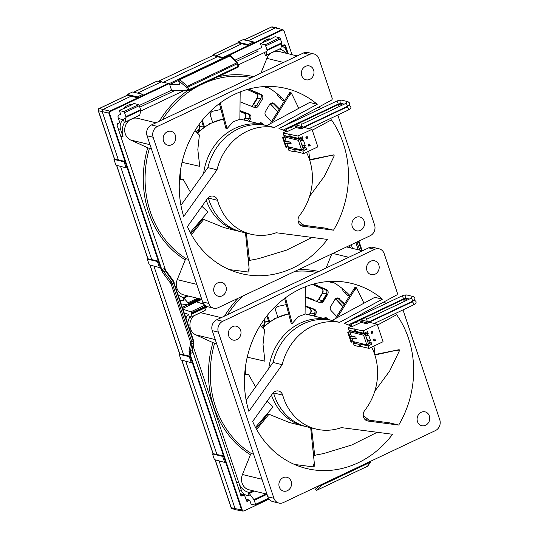 <?xml version="1.0" encoding="UTF-8"?>
<svg xmlns="http://www.w3.org/2000/svg" width="538" height="538" viewBox="0 0 538 538"><rect width="100%" height="100%" fill="white"/><g stroke="black" fill="none" stroke-linecap="round" stroke-linejoin="round"><path stroke-width="0.81" d="M260.217 325.47L264.588 329.888L263.021 344.475L264.938 361.193L247.238 357.171M256.619 429.499L268.96 414.26L267.87 413.998L256.088 428.537M268.96 414.26L289.101 422.417L294.763 423.877M244.649 374.73L248.522 374.435L244.676 374.381M248.522 374.435L255.59 386.963M305.503 426.459A54.661 48.178 -76.3 0 1 303.977 426.116A54.661 48.178 -76.3 0 1 271.455 395.114M268.805 368.463A54.661 48.178 -76.3 0 1 300.197 323.15A54.661 48.178 -76.3 0 1 329.781 319.881A54.661 48.178 -76.3 0 1 331.3 320.278M377.232 432.276L351.691 445.013L323.594 453.568L314.696 455.276L311.515 427.945M305.389 286.767L305.066 314.165L298.382 316.586L292.215 323.493L285.483 297.776M267.117 401.187L273.082 406.889L255.463 427.367M293.667 423.608L292.712 423.386M310.682 427.744L314.279 462.815L313.096 466.856L294.508 464.455M374.872 355.033L399.183 349.673L374.724 354.569M395.652 350.662L399.378 350.83L389.667 371.032L374.771 391.254M337.205 317.669L353.93 291.004L355.598 287.339L355.046 287.205L335.295 318.698M353.93 291.004L356.539 287.837L363.97 303.19M284.629 298.415L291.125 323.224L292.215 323.493M312.585 446.284L313.183 451.449L314.152 455.148L314.696 455.276M363.251 415.598L369.122 420.178M314.279 462.815L314.158 466.836A94.419 83.208 -76.3 0 1 313.096 466.856M399.183 349.673A94.419 83.208 -76.3 0 1 399.378 350.83M355.598 287.339A94.419 83.208 -76.3 0 1 356.539 287.837M236.518 482.256L238.845 482.821L193.155 346.257L241.374 490.374A8.285 7.297 103.7 0 0 246.33 495.155A8.285 7.297 103.7 0 0 250.331 494.866M352.511 248.395L351.617 245.711A8.285 7.297 103.7 0 0 351.213 244.729M188.556 314.407A8.285 7.297 103.7 0 0 186.027 317.884M203.048 302.928L201.703 303.566L203.048 302.928M402.996 309.888L439.768 419.781A8.285 7.297 -76.3 0 1 435.383 430.608L283.365 502.566A8.285 7.297 -76.3 0 1 278.886 503.064A8.285 7.297 -76.3 0 1 273.929 498.282L218.334 332.121A8.285 7.297 -76.3 0 1 222.712 321.3L374.73 249.343A8.285 7.297 -76.3 0 1 379.216 248.845A8.285 7.297 -76.3 0 1 384.172 253.62L397.34 292.981A1.654 1.459 103.7 0 1 396.533 295.106L344.165 323.439A54.661 48.178 -76.3 0 1 350.386 325.853M345.208 323.762A1.654 0.639 -115.3 0 0 344.569 323.224M371.637 347.138A54.661 48.178 -76.3 0 1 364.777 410.366A6.624 5.837 103.7 0 0 367.541 420.972A6.624 5.837 103.7 0 0 368.093 421.072L398.712 425.06L389.586 422.848L365.154 419.667M377.488 325.06L396.627 314.703A95.246 83.941 -76.3 0 1 398.712 425.06M282.208 364.69L248.879 411.362A95.246 83.941 -76.3 0 1 299.989 289.094A95.246 83.941 -76.3 0 1 351.536 283.398A95.246 83.941 -76.3 0 1 382.424 299.168L339.599 322.336A54.661 48.178 -76.3 0 0 282.208 364.69L273.082 362.478L246.142 400.191M316.142 429.068A54.661 48.178 -76.3 0 0 341.381 427.609L392.558 434.274A95.246 83.941 -76.3 0 1 358.113 462.808A95.246 83.941 -76.3 0 1 306.566 468.511A95.246 83.941 -76.3 0 1 252.631 421.476L272.571 393.554A6.624 5.837 103.7 0 1 278.65 391.039A6.624 5.837 103.7 0 1 282.611 394.858A6.624 5.837 103.7 0 1 282.706 395.148A54.661 48.178 -76.3 0 0 316.142 429.068L307.016 426.856A54.661 48.178 -76.3 0 1 273.573 392.935A6.624 5.837 103.7 0 0 273.486 392.646A6.624 5.837 103.7 0 0 273.452 392.545M287.393 490.683A7.122 6.274 103.7 0 0 291.542 483.494A7.122 6.274 103.7 0 0 286.902 477.267A7.122 6.274 103.7 0 0 283.049 477.697A7.122 6.274 103.7 0 0 278.899 484.886A7.122 6.274 103.7 0 0 283.539 491.113A7.122 6.274 103.7 0 0 287.393 490.683M236.855 339.626A7.122 6.274 103.7 0 0 241.004 332.437A7.122 6.274 103.7 0 0 236.364 326.21A7.122 6.274 103.7 0 0 232.503 326.64A7.122 6.274 103.7 0 0 228.354 333.829A7.122 6.274 103.7 0 0 233.001 340.056A7.122 6.274 103.7 0 0 236.855 339.626M425.592 425.269A7.122 6.274 103.7 0 0 429.741 418.073A7.122 6.274 103.7 0 0 425.101 411.852A7.122 6.274 103.7 0 0 421.247 412.276A7.122 6.274 103.7 0 0 417.098 419.472A7.122 6.274 103.7 0 0 421.738 425.692A7.122 6.274 103.7 0 0 425.592 425.269M375.047 274.212A7.122 6.274 103.7 0 0 379.196 267.016A7.122 6.274 103.7 0 0 374.556 260.796A7.122 6.274 103.7 0 0 370.702 261.219A7.122 6.274 103.7 0 0 366.553 268.415A7.122 6.274 103.7 0 0 371.193 274.636A7.122 6.274 103.7 0 0 375.047 274.212M339.599 322.336L331.993 320.487L374.818 297.319L382.424 299.168M331.576 281.34A95.246 83.941 -76.3 0 1 349.861 295.476M373.937 346.055A95.246 83.941 -76.3 0 1 374.818 354.549M278.886 503.064L272.8 501.584A8.285 7.297 -76.3 0 1 267.843 496.803L212.248 330.641A8.285 7.297 -76.3 0 1 216.632 319.821L368.644 247.863A8.285 7.297 -76.3 0 1 373.13 247.366L379.216 248.845M221.199 317.655L202.745 313.177A11.432 10.074 103.7 0 0 199.907 312.955M238.845 482.821A16.564 14.6 103.7 0 0 248.758 492.378A16.564 14.6 103.7 0 0 249.329 492.505M351.24 248.085A16.564 14.6 103.7 0 0 348.832 245.853M189.605 317.4A16.564 14.6 103.7 0 0 187.701 322.894M250.432 454.738A99.059 87.297 -76.3 0 1 212.92 342.619L214.601 343.257A97.734 86.134 103.7 0 0 251.542 453.648L250.432 454.738L242.456 474.509A11.432 10.074 103.7 0 0 248.973 489.782L266.956 494.153M193.606 315.94A11.432 10.074 103.7 0 0 195.771 334.844L212.92 342.619M224.541 316.075A99.059 87.297 -76.3 0 1 238.092 298.274M298.624 269.619A99.059 87.297 -76.3 0 1 318.745 271.482M331.811 253.909L326.102 268.005M384.226 301.764A97.734 86.134 -76.3 0 1 385.887 303.56M388.133 306.162A97.734 86.134 -76.3 0 1 388.463 306.559M251.542 453.648L253.566 454.139M214.601 343.257L216.632 343.748M242.732 296.075A97.734 86.134 103.7 0 0 227.513 314.669M316.741 272.43A97.734 86.134 103.7 0 0 294.945 271.36M315.658 455.114A95.246 83.941 -76.3 0 1 313.573 455.942M273.082 362.478A54.661 48.178 -76.3 0 1 332.074 320.44M195.018 130.606L199.39 135.025L197.823 149.611L199.732 166.336L182.032 162.308M191.42 234.635L203.761 219.403L202.665 219.134L190.889 233.674M203.761 219.403L223.902 227.561L229.558 229.013M179.45 179.867L183.324 179.571L179.477 179.517M183.324 179.571L190.391 192.1M240.304 231.596A54.661 48.178 -76.3 0 1 238.778 231.253A54.661 48.178 -76.3 0 1 206.256 200.25M203.606 173.599A54.661 48.178 -76.3 0 1 234.998 128.286A54.661 48.178 -76.3 0 1 264.582 125.018A54.661 48.178 -76.3 0 1 266.095 125.415M312.033 237.413L286.492 250.15L258.388 258.704L249.498 260.412L246.31 233.082M240.183 91.904L239.867 119.302L233.183 121.722L227.016 128.629L220.284 102.913M201.918 206.323L207.883 212.026L190.264 232.503M228.468 228.751L227.513 228.529M245.483 232.88L249.081 267.951L247.89 271.993L229.309 269.592M309.673 160.169L333.984 154.809L309.518 159.705M330.453 155.798L334.179 155.966L324.468 176.168L309.572 196.39M272.006 122.805L288.731 96.141L290.399 92.475L289.847 92.348L270.096 123.834M288.731 96.141L291.34 92.973L298.772 108.326M219.423 103.552L225.92 128.36L227.016 128.629M247.386 251.421L247.984 256.586L248.946 260.284L249.498 260.412M298.052 220.735L303.916 225.314M249.081 267.951L248.959 271.972A94.419 83.208 -76.3 0 1 247.89 271.993M333.984 154.809A94.419 83.208 -76.3 0 1 334.179 155.966M290.399 92.475A94.419 83.208 -76.3 0 1 291.34 92.973M180.008 299.908A8.285 7.297 103.7 0 0 181.131 300.291A8.285 7.297 103.7 0 0 183.861 300.365M287.312 53.531L286.411 50.848A8.285 7.297 103.7 0 0 281.461 46.073A8.285 7.297 103.7 0 0 281.334 46.046L281.461 46.073M266.915 51.332L238.253 64.896L266.915 51.332M183.72 90.714L140.553 111.144L183.72 90.714M124.957 118.528A8.285 7.297 103.7 0 0 120.579 129.349L123.101 136.901A16.564 14.6 103.7 0 1 124.574 122.234M258.206 51.097L236.169 61.527L258.206 51.097M174.305 90.808L139.786 107.149L174.305 90.808M337.797 115.024L374.569 224.924A8.285 7.297 -76.3 0 1 370.184 235.745L218.166 307.702A8.285 7.297 -76.3 0 1 213.687 308.2A8.285 7.297 -76.3 0 1 208.731 303.419L153.135 137.257A8.285 7.297 -76.3 0 1 157.513 126.437L309.532 54.479A8.285 7.297 -76.3 0 1 314.017 53.982A8.285 7.297 -76.3 0 1 318.967 58.756L332.134 98.118A1.654 1.459 103.7 0 1 331.334 100.243L278.966 128.575A54.661 48.178 -76.3 0 1 285.187 130.99M280.009 128.905A1.654 0.639 -115.3 0 0 279.363 128.36M306.438 152.274A54.661 48.178 -76.3 0 1 299.579 215.503A6.624 5.837 103.7 0 0 302.343 226.108A6.624 5.837 103.7 0 0 302.894 226.216L333.513 230.197L324.38 227.984L299.955 224.803M312.289 130.196L331.428 119.846A95.246 83.941 -76.3 0 1 333.513 230.197M217.009 169.826L183.673 216.498A95.246 83.941 -76.3 0 1 234.79 94.231A95.246 83.941 -76.3 0 1 286.337 88.535A95.246 83.941 -76.3 0 1 317.225 104.305L274.4 127.472A54.661 48.178 -76.3 0 0 217.009 169.826L207.883 167.614L180.943 205.328M250.943 234.212A54.661 48.178 -76.3 0 0 276.176 232.746L327.353 239.41A95.246 83.941 -76.3 0 1 292.914 267.951A95.246 83.941 -76.3 0 1 241.367 273.647A95.246 83.941 -76.3 0 1 187.426 226.612L207.372 198.69A6.624 5.837 103.7 0 1 213.451 196.175A6.624 5.837 103.7 0 1 217.413 199.995A6.624 5.837 103.7 0 1 217.507 200.291A54.661 48.178 -76.3 0 0 250.943 234.212L241.818 231.992A54.661 48.178 -76.3 0 1 208.374 198.071A6.624 5.837 103.7 0 0 208.287 197.782A6.624 5.837 103.7 0 0 208.253 197.681M222.194 295.819A7.122 6.274 103.7 0 0 226.343 288.63A7.122 6.274 103.7 0 0 221.703 282.403A7.122 6.274 103.7 0 0 217.85 282.833A7.122 6.274 103.7 0 0 213.7 290.022A7.122 6.274 103.7 0 0 218.341 296.25A7.122 6.274 103.7 0 0 222.194 295.819M171.656 144.769A7.122 6.274 103.7 0 0 175.798 137.573A7.122 6.274 103.7 0 0 171.158 131.346A7.122 6.274 103.7 0 0 167.305 131.776A7.122 6.274 103.7 0 0 163.155 138.972A7.122 6.274 103.7 0 0 167.795 145.193A7.122 6.274 103.7 0 0 171.656 144.769M360.393 230.405A7.122 6.274 103.7 0 0 364.542 223.209A7.122 6.274 103.7 0 0 359.902 216.989A7.122 6.274 103.7 0 0 356.048 217.413A7.122 6.274 103.7 0 0 351.899 224.608A7.122 6.274 103.7 0 0 356.539 230.829A7.122 6.274 103.7 0 0 360.393 230.405M309.848 79.348A7.122 6.274 103.7 0 0 313.997 72.153A7.122 6.274 103.7 0 0 309.357 65.932A7.122 6.274 103.7 0 0 305.503 66.356A7.122 6.274 103.7 0 0 301.354 73.551A7.122 6.274 103.7 0 0 305.994 79.779A7.122 6.274 103.7 0 0 309.848 79.348M274.4 127.472L266.794 125.623L309.612 102.455L317.225 104.305M266.371 86.477A95.246 83.941 -76.3 0 1 284.663 100.613M308.731 151.191A95.246 83.941 -76.3 0 1 309.619 159.685M213.687 308.2L207.601 306.721A8.285 7.297 -76.3 0 1 202.644 301.946L147.049 135.778A8.285 7.297 -76.3 0 1 151.427 124.957L303.445 53A8.285 7.297 -76.3 0 1 307.931 52.502L314.017 53.982M155.993 122.798L137.546 118.313A11.432 10.074 103.7 0 0 133.296 118.313M297.232 55.939L278.785 51.46A11.432 10.074 103.7 0 0 274.535 51.46M178.334 294.898A16.564 14.6 103.7 0 0 183.519 297.507M286.041 53.222A16.564 14.6 103.7 0 0 279.679 49.025M185.233 259.874A99.059 87.297 -76.3 0 1 147.721 147.755L149.403 148.394A97.734 86.134 103.7 0 0 186.343 258.785L185.233 259.874L177.258 279.646A11.432 10.074 103.7 0 0 183.774 294.918L201.757 299.289M129.557 120.088A11.432 10.074 103.7 0 0 124.708 130.721A11.432 10.074 103.7 0 0 130.573 139.981L147.721 147.755M159.342 121.211A99.059 87.297 -76.3 0 1 187.594 90.666M217.419 76.995A99.059 87.297 -76.3 0 1 253.546 76.618M270.796 53.228A11.432 10.074 103.7 0 0 266.875 58.386L260.896 73.141M319.021 106.901A97.734 86.134 -76.3 0 1 320.688 108.696M322.935 111.299A97.734 86.134 -76.3 0 1 323.264 111.696M186.343 258.785L188.367 259.282M149.403 148.394L151.434 148.885M198.589 85.905A97.734 86.134 103.7 0 0 162.315 119.806M251.542 77.573A97.734 86.134 103.7 0 0 205.597 82.59M250.452 260.251A95.246 83.941 -76.3 0 1 248.374 261.085M207.883 167.614A54.661 48.178 -76.3 0 1 266.875 125.583M359.794 343.95L360.601 346.371L368.967 348.402L368.16 345.988L359.794 343.95L358.967 344.347L359.774 346.761L360.601 346.371M368.967 348.402L383.063 341.731L377.199 324.206L368.395 322.067M358.752 332.04L357.642 332.565L350.796 330.904L347.756 332.343L350.991 342.013L351.751 342.195L348.516 332.524L349.902 331.872L351.267 335.954L349.882 336.606L355.826 337.064L351.267 335.954M350.386 338.12L356.331 338.57L355.826 337.064M366.829 344.865L368.483 344.085L365.248 334.414L363.594 335.201L366.829 344.865L353.136 341.543L352.034 338.241M363.594 335.201L349.902 331.872M365.504 335.174L367.938 335.766L368.772 335.376L370.487 340.507L369.66 340.904L370.164 342.41L370.991 342.02L371.751 344.286L368.268 343.439M370.164 342.41L367.723 341.818M369.66 340.904L367.219 340.312M358.611 332.107L355.403 331.334M372.901 332.894L371.523 333.547L371.018 332.033L372.397 331.381L372.901 332.894L371.227 332.484L371.072 332.007M375.43 340.446L374.045 341.099L373.54 339.586L374.925 338.933L375.43 340.446L373.755 340.036L373.594 339.565M361.065 322.37L360.709 321.307L362.78 320.325L368.261 321.657L368.611 322.713L366.539 323.694L361.065 322.37L351.805 326.748L350.588 326.452L348.281 327.871L363.103 330.883L363.917 333.298L355.544 331.267L354.737 328.846M377.199 324.206L363.103 330.883M365.726 317.696L364.508 317.4A0.827 0.733 103.7 0 0 364.065 317.447L356.19 321.179L357.4 321.475L365.282 317.743A0.827 0.733 103.7 0 1 366.223 318.173L367.313 321.428M356.19 321.179L355.82 322.08M357.4 321.475L356.963 322.558L354.804 321.832L350.52 323.863A0.827 0.733 -76.3 0 0 350.083 324.945L350.588 326.452M351.805 326.748L351.301 325.241A0.827 0.733 -76.3 0 1 351.738 324.158L356.022 322.127M354.818 341.953L353.332 342.975L358.967 344.347M353.332 342.975L354.145 345.396L359.774 346.761M371.751 344.286L368.16 345.988M367.938 335.766L367.434 334.253L368.268 333.863L367.508 331.596L363.917 333.298M348.281 327.871L349.088 330.292L354.717 331.657L355.544 331.267M368.268 333.863L364.603 332.975M367.434 334.253L360.729 332.524M360.843 333.345L360.588 332.592M370.487 340.507L367.003 339.66M368.261 321.657L366.19 322.639L360.709 321.307M366.539 323.694L366.19 322.639M347.756 332.343L348.516 332.524M365.248 334.414L358.402 332.753L359.512 332.228M351.751 342.195L353.136 341.543M354.717 331.657L353.91 329.243M294.589 149.093L295.402 151.508L303.768 153.538L302.961 151.124L294.589 149.093L293.761 149.483L294.575 151.898L295.402 151.508M303.768 153.538L317.864 146.867L312 129.342L303.197 127.203M293.553 137.183L292.443 137.708L285.597 136.04L282.558 137.479L285.792 147.15L286.552 147.331L283.318 137.667L284.703 137.008L286.061 141.09L284.683 141.743L290.628 142.2L286.061 141.09M285.187 143.256L291.132 143.707L290.628 142.2M301.623 150.008L303.284 149.221L300.049 139.55L298.388 140.337L301.623 150.008L287.938 146.679L286.828 143.377M298.388 140.337L284.703 137.008M300.298 140.31L302.739 140.902L303.573 140.512L305.288 145.643L304.461 146.04L304.965 147.547L305.792 147.156L306.552 149.423L303.069 148.575M304.965 147.547L302.524 146.955M304.461 146.04L302.02 145.448M293.405 137.251L290.204 136.47M307.702 138.031L306.324 138.683L305.813 137.17L307.198 136.517L307.702 138.031L306.028 137.62L305.873 137.15M310.231 145.583L308.846 146.235L308.341 144.729L309.727 144.07L310.231 145.583L308.556 145.173L308.395 144.702M295.866 127.506L295.51 126.443L297.581 125.468L303.062 126.793L303.412 127.856L301.341 128.831L295.866 127.506L286.606 131.884L285.389 131.588L283.082 133.007L297.904 136.02L298.711 138.434L290.345 136.403L289.538 133.982M312 129.342L297.904 136.02M300.527 122.832L299.31 122.536A0.827 0.733 103.7 0 0 298.866 122.59L290.984 126.316L292.201 126.612L300.083 122.886A0.827 0.733 103.7 0 1 301.024 123.31L302.114 126.564M290.984 126.316L290.621 127.217M292.201 126.612L291.764 127.694L289.605 126.968L285.322 128.999A0.827 0.733 -76.3 0 0 284.884 130.082L285.389 131.588M286.606 131.884L286.102 130.378A0.827 0.733 -76.3 0 1 286.539 129.295L290.823 127.264M289.619 147.089L288.133 148.118L293.761 149.483M288.133 148.118L288.946 150.532L294.575 151.898M306.552 149.423L302.961 151.124M302.739 140.902L302.235 139.389L303.062 138.999L302.309 136.733L298.711 138.434M283.082 133.007L283.889 135.428L289.518 136.793L290.345 136.403M303.062 138.999L299.397 138.111M302.235 139.389L295.53 137.661M295.644 138.481L295.389 137.728M305.288 145.643L301.805 144.803M303.062 126.793L300.984 127.775L295.51 126.443M301.341 128.831L300.984 127.775M282.558 137.479L283.318 137.667M300.049 139.55L293.203 137.889L294.313 137.365M286.552 147.331L287.938 146.679M289.518 136.793L288.711 134.379M309.39 308.16A1.654 0.767 -63.9 0 0 309.484 308.227C311.226 310.224 311.549 311.818 310.453 313.008L310.702 313.008C311.677 310.977 311.307 309.39 309.599 308.261L312.242 308.704L305.16 305.88M321.361 288.402A1.654 0.76 -61.2 0 0 321.468 288.489C323.089 289.706 323.378 291.287 322.336 293.217L322.592 293.217C323.54 291.253 323.21 289.693 321.596 288.529L324.286 288.993L313.257 284.145M316.586 301.011L318.805 299.518L322.592 293.217L326.929 294.037L322.746 301.018L319.37 302.403M257.13 98.4L257.386 98.36C258.341 96.389 258.011 94.829 256.397 93.666L260.405 94.352L261.737 95.966L260.574 94.332A0.995 0.457 119.1 0 1 260.405 94.352L248.522 89.153M253.344 104.702L256.431 105.724L260.533 98.891L257.386 98.36L253.606 104.661L251.811 106.114M245.247 118.192L245.503 118.145C246.478 116.114 246.108 114.527 244.4 113.397L248.428 114.069L249.861 115.737L248.657 118.669L245.503 118.145L244.333 120.095M344.602 303.869L338.133 297.971L334.939 299.464L330.749 306.438C329.922 308.072 330.083 309.511 331.22 310.749L336.694 316.472M254.985 107.654L254.366 107.418C255.866 108.064 257.137 107.64 258.179 106.161L262.362 99.187C263.29 97.223 262.961 95.663 261.387 94.506L260.574 94.332M262.362 99.187L260.641 98.77L261.73 95.959M271.535 121.548L265.96 115.697C264.817 114.459 264.662 113.02 265.49 111.386L269.679 104.412L272.867 102.919L274.003 103.525L272.43 102.852M118.373 118.32L123.525 120.048L124.231 122.16L124.816 122.287A0.995 0.383 -115.3 0 0 124.93 122.274A0.995 0.383 -115.3 0 0 125.045 122.099L125.973 117.277A0.995 0.383 -115.3 0 0 125.892 116.672L124.547 112.664A0.995 0.383 -115.3 0 0 123.801 111.648L119.328 110.424L126.41 107.412A0.995 0.383 64.7 0 1 125.663 106.396L130.055 104.311A0.995 0.383 64.7 0 0 130.808 105.327L134.07 103.444L138.542 104.675A0.995 0.383 -115.3 0 1 139.295 105.69L140.633 109.691A0.995 0.383 -115.3 0 1 140.714 110.297L139.786 115.119A0.995 0.383 -115.3 0 1 139.672 115.3A0.995 0.383 -115.3 0 1 139.557 115.307M243.546 510.972L242.423 510.992L241.663 510.111L189.336 353.735L189.006 351.085A0.995 0.807 11.8 0 0 190.365 351.415L192.039 350.621L192.328 352.639L192.469 350.594L240.889 495.316L242.261 495.942L244.386 494.933L246.868 501.335L249.787 500.327L251.085 504.207L255.456 505.128A0.995 0.383 -115.3 0 0 255.57 505.115A0.995 0.383 -115.3 0 0 255.597 504.328L254.259 500.327A0.995 0.383 -115.3 0 0 253.909 499.654L249.309 493.487A0.995 0.383 -115.3 0 0 248.906 493.151L253.627 490.912M313.573 284.057L326.68 289.646C328.254 290.802 328.584 292.363 327.655 294.326L323.472 301.3C322.43 302.78 321.159 303.203 319.659 302.558L305.268 297.171M320.278 302.793L319.659 302.558M262.739 420.326L264.293 417.105M267.48 315.134L269.659 321.63M329.162 281.455L332.101 282.981L333.984 282.739M305.167 305.772L314.703 309.363C316.364 310.493 316.721 312.074 315.786 314.098L314.999 313.91L315.107 310.742L312.242 308.704M314.535 316.176L315.786 314.098M286.25 304.609L277.911 306.404C276.021 307.252 275.308 308.745 275.765 310.883L277.837 317.077M323.748 318.415L326.257 317.743L328.651 319.606M342.074 288.381L343.13 291.078A94.406 83.195 103.7 0 1 347.622 295.288L349.458 296.129M268.583 87.755L266.828 87.929L264.219 86.578M284.373 101.077L282.356 100.236A94.406 83.195 -76.3 0 0 277.864 96.026L276.808 93.464M279.444 108.938L274.003 103.525M258.341 123.498L260.991 122.691L262.214 123.377L260.553 122.624M263.6 124.776L262.214 123.377M239.968 110.653L249.41 114.224C251.071 115.354 251.428 116.934 250.493 118.959L248.764 118.542M249.114 121.258L250.493 118.959M220.977 109.463L212.618 111.265C210.728 112.112 210.015 113.605 210.472 115.744L212.638 122.213M261.387 94.506L248.805 89.079M254.366 107.418L241.011 102.274M197.419 225.61L198.233 223.236M202.281 120.27L204.453 126.766M257.05 50.707L256.767 49.859M163.754 82.132L217.365 56.752L213.754 55.602L213.391 54.52L216.955 55.535L241.932 43.712L238.085 42.858L237.85 42.146L243.048 39.684L253.499 41.937L253.822 42.912L248.294 45.528L247.971 44.553L237.85 42.146M213.391 54.52L213.599 55.488A1.654 0.457 -18.5 0 0 213.754 55.602M158.535 81.225L213.505 55.206M348.55 295.92L349.68 295.772M339.27 298.577L336.485 298.106M337.353 297.904L337.79 298.2M337.81 298.22L344.159 304.569M327.481 318.429L326.055 318.079L327.252 319.263M313.755 315.981L314.999 313.91M331.684 282.847L333.399 282.389M264.831 325.349L263.627 325.039C264.938 323.984 265.375 322.632 264.925 320.984L268.845 321.98L266.828 315.954M324.286 288.993L326.983 290.971L326.929 294.037M323.472 301.3L322.746 301.018M199.632 130.485L198.428 130.176C199.739 129.127 200.176 127.768 199.726 126.121L203.626 127.109L201.629 121.09M260.52 94.298L248.691 89.113M256.431 105.724L254.171 107.311M249.41 114.224L248.543 114.016L249.861 115.737M247.352 120.828L248.657 118.669M262.705 124.56L261.32 123.155M279.148 109.402L273.116 103.303M326.055 318.079L324.448 317.951M325.49 317.676L326.035 318.059M322.686 301.112L320.09 302.679M248.543 114.016L239.968 110.68M181.353 303.923L188.488 304.952A0.995 0.383 -115.3 0 0 188.589 304.938A0.995 0.383 -115.3 0 0 188.623 304.152L188.421 303.56A0.995 0.383 -115.3 0 0 187.991 302.78L183.929 298.16A0.995 0.383 -115.3 0 0 183.613 297.924L187.863 295.913M180.116 300.217L183.996 300.776L182.987 297.756L183.613 297.924M203.909 304.306L196.182 301.717L195.2 302.578A0.995 0.383 64.7 0 1 194.682 302.053M184.386 312.975L188.549 314.374L189.558 317.393L190.17 317.521A0.995 0.383 -115.3 0 0 190.284 317.514A0.995 0.383 -115.3 0 0 190.371 317.413L191.784 314.125A0.995 0.383 -115.3 0 0 191.73 313.439L191.528 312.84A0.995 0.383 -115.3 0 0 190.795 311.832L183.142 309.269M182.678 308.274L183.552 308.092A0.995 0.383 -115.3 0 1 182.812 307.084L187.587 304.824M204.911 310.54A0.995 0.383 -115.3 0 0 205.025 310.534A0.995 0.383 -115.3 0 0 205.112 310.433L206.525 307.151A0.995 0.383 -115.3 0 0 206.471 306.458L206.417 306.31M288.26 53.76L285.49 45.488L284.864 44.822L284.118 44.862L281.993 45.871L281.556 44.889M288.146 53.733L285.369 45.448L283.371 45.219M246.868 501.335L249.632 500.306A0.995 0.383 -115.3 0 0 249.276 500.024L245.772 499.062M241.71 496.029L243.808 494.94A0.995 0.874 106.6 0 0 243.163 494.967L241.696 495.666L240.668 495.222M192.328 352.639L190.613 353.453L189.457 352.255L242.315 510.232L189.457 352.255M269.054 499.103L243.963 510.979L242.981 510.999L242.315 510.232M242.786 510.925L242.167 510.185M178.515 80.431L169.699 84.607L171.561 90.189L139.221 105.502M162.483 269.377L164.198 268.563L165.341 270.816L163.66 271.616L162.483 269.377L162.335 271.192L109.537 113.397L109.577 112.301L110.303 111.514L282.369 30.067L283.344 30.047L284.01 30.814L291.993 54.668M264.635 53.255L265.342 55.367L265.927 55.488A0.995 0.383 -115.3 0 0 266.041 55.481A0.995 0.383 -115.3 0 0 266.155 55.3L267.083 50.485A0.995 0.383 -115.3 0 0 267.003 49.873L265.658 45.871A0.995 0.383 -115.3 0 0 264.911 44.856L260.439 43.632L261.737 47.505L234.924 60.195M280.668 48.514A0.995 0.383 -115.3 0 0 280.782 48.501A0.995 0.383 -115.3 0 0 280.897 48.326L281.825 43.504A0.995 0.383 -115.3 0 0 281.744 42.892L280.406 38.891A0.995 0.383 -115.3 0 0 279.652 37.875L275.18 36.651L269.007 39.913A0.995 0.383 64.7 0 1 268.254 38.897L269.975 39.113M269.007 39.913L260.439 43.632M342.841 306.673L335.53 298.724L342.807 306.727M318.173 300.016L322.363 293.042L322.887 291.266M310.991 311.374L309.242 314.885M264.588 323.472L264.111 319.592M253.156 104.944L251.69 106.06L253.351 104.654L257.13 98.353C258.166 96.363 257.877 94.789 256.263 93.625A1.654 0.76 118.8 0 1 256.162 93.538M252.88 104.876L257.07 97.903L257.52 95.219M195.96 131.561L198.011 130.048C199.322 128.999 199.759 127.641 199.329 125.979L198.912 124.729M245.671 115.125L245.194 117.674L243.815 119.967M182.987 297.756L187.211 295.752M119.328 110.424L120.626 114.305L118.528 115.293L117.889 116.874L119.819 122.637L117.694 123.639L117.055 125.219L165.475 269.935L164.198 268.563M249.013 495.101L248.307 492.983L248.906 493.151M248.307 492.983L253.001 490.764M249.276 500.024L247.117 501.046A0.995 0.383 -115.3 0 1 247.473 501.322L247.534 501.295M244.386 494.933L243.546 494.859M240.506 494.173L243.163 494.967A0.995 0.383 -115.3 0 1 243.519 495.249L243.808 494.94M240.937 495.437L241.696 495.666A0.995 0.383 -115.3 0 1 242.046 495.942L242.107 495.915M281.993 45.871L281.596 44.688M216.955 55.535L223.223 57.99L282.255 30.047L283.344 30.047M223.223 57.99L217.365 56.752M162.335 271.192L109.362 113.256L110.189 111.494L169.221 83.551L157.123 81.097L133.572 92.247M222.819 57.6L281.825 29.671A0.995 0.383 -115.3 0 1 282.255 30.047L283.156 30.007A0.995 0.464 -65.6 0 0 282.981 29.657A0.995 0.464 -65.6 0 0 282.948 29.651L283.708 30.525M247.971 44.553L253.499 41.937M127.291 94.473L132.489 92.011L142.94 94.271L143.269 95.246L137.741 97.862L137.412 96.887L127.291 94.473L127.533 95.186L137.741 97.862M137.412 96.887L142.94 94.271M214.42 459.647L212.517 453.964L222.638 456.379L223.532 455.955L225.55 461.994L224.662 462.418L214.42 459.647M224.662 462.418L222.638 456.379M190.17 356.257L179.813 353.957L179.161 354.266L181.057 359.949L191.299 362.72L189.282 356.681L190.17 356.257L192.194 362.296L191.299 362.72M179.161 354.266L189.282 356.681M158.333 261.091L147.97 258.791L147.318 259.101L149.221 264.783L159.456 267.554L157.439 261.515L158.333 261.091L160.351 267.13L159.456 267.554M147.318 259.101L157.439 261.515M115.858 165.092L113.955 159.403L124.076 161.817L124.971 161.393L126.995 167.439L126.1 167.863L115.858 165.092M126.1 167.863L124.076 161.817M223.532 455.955L213.169 453.655L212.517 453.964M113.955 159.403L114.607 159.1L124.971 161.393M241.932 43.712L248.294 45.528M118.421 160.048L102.207 111.601L103.081 109.436L131.38 96.04M109.362 113.256L98.407 110.714A1.654 1.48 -76.9 0 1 99.288 108.548L109.759 111.117A0.995 0.383 64.7 0 1 110.189 111.494L110.303 111.514M242.725 510.898A0.995 0.464 114.4 0 1 242.423 510.992L236.061 509.816L235.133 508.881L219.087 460.911M216.975 454.61L185.724 361.213M183.619 354.912L153.881 266.048M151.777 259.746L120.525 166.35M242.14 510.091L231.246 507.717A1.654 0.457 -18.5 0 1 231.071 507.59L232.167 508.652A1.654 1.459 -73.4 0 1 231.246 507.717L215.234 459.869M248.126 40.78L275.55 27.794L282.948 29.651L271.502 27.028A1.654 1.459 -79.3 0 1 272.329 26.913L276.384 27.68M195.792 301.589A0.995 0.464 -65.6 0 1 195.812 301.542L195.496 302.201M196.437 301.805A0.995 0.383 -115.3 0 0 196.377 301.253M283.674 44.977L284.81 45.488L287.514 53.578M137.567 93.108L161.676 81.702M189.006 351.085L190.634 343.298L190.452 341.872L171.077 283.95L162.732 272.571L161.205 269.659L108.878 113.283L108.932 112.018L109.759 111.117L168.757 83.188M246.364 500.817L247.117 501.046L246.451 501.06M196.014 301.805L196.357 301.206M231.044 56.208A0.995 0.659 136.9 0 0 230.916 55.918A0.995 0.659 136.9 0 0 230.136 55.851L179.779 79.685A0.995 0.625 130.9 0 0 179.033 80.835A0.995 0.841 -75 0 1 179.558 79.537L229.914 55.696A0.995 0.881 -67.3 0 1 230.815 55.838M179.093 79.409L179.558 79.537A0.995 0.383 -115.3 0 1 179.779 79.685L187.372 86.255A0.995 0.383 -115.3 0 1 187.883 87.116L186.625 87.405A0.995 0.625 -49.1 0 1 187.372 86.255L236.733 62.892A0.995 0.659 -43.1 0 1 237.514 62.959A0.995 0.659 -43.1 0 1 237.641 63.255L237.245 63.753L238.132 66.416L188.777 89.779L187.883 87.116L237.245 63.753A0.995 0.383 64.7 0 0 236.733 62.892L230.136 55.851A0.995 0.383 64.7 0 0 229.914 55.696L179.093 79.409L178.569 80.707L179.833 84.5L169.699 84.607M229.531 55.535L230.916 55.918L237.514 62.959L238.623 65.986L238.132 66.416A0.995 0.383 64.7 0 1 238.105 67.203L188.744 90.566A0.995 0.383 -115.3 0 1 188.67 90.579A0.995 0.881 -90.6 0 1 188.327 90.66L188.327 90.66A0.995 0.881 -90.6 0 1 187.513 90.068L188.777 89.779A0.995 0.383 -115.3 0 1 188.744 90.566L170.163 90.855M370.796 461.18A0.995 0.921 -144.3 0 1 370.352 462.243L367.461 466.264A0.995 0.383 64.7 0 1 367.407 466.311L317.05 490.152A0.995 0.383 -115.3 0 1 316.949 490.165A0.995 0.868 -84.9 0 1 315.819 489.647A0.995 0.881 40.8 0 0 317.104 490.105L367.461 466.264A0.995 0.921 35.7 0 0 367.79 465.995L367.407 466.311A0.995 0.383 64.7 0 1 367.333 466.332M367.79 465.995L370.682 461.967L370.816 461.073M370.299 461.416L370.326 461.503A0.995 0.383 64.7 0 1 370.352 462.243L320.998 485.606A0.995 0.881 -139.2 0 1 319.821 485.31M316.095 490.205L317.05 490.152A0.995 0.383 -115.3 0 0 317.104 490.105L320.998 485.606A0.995 0.383 -115.3 0 0 320.971 484.866L320.944 484.778M314.75 487.71L315.382 489.614L316.512 490.125M264.609 41.991A0.995 0.383 64.7 0 1 263.855 40.975L268.254 38.897M280.473 98.387L281.475 97.479M272.154 102.845L273.022 103.37L270.89 103.209M279.094 109.49L273.022 103.37A0.995 0.424 -48.2 0 0 273.176 103.363M277.695 111.722L270.251 103.693M260.278 122.617L261.233 123.222L258.886 123.061M262.517 124.513L261.233 123.222A0.995 0.417 -45.7 0 0 261.381 123.215M239.968 110.774L248.428 114.069A0.995 0.457 116.6 0 0 248.603 114.043M244.111 120.041L245.247 118.145C246.35 116.954 246.027 115.361 244.286 113.363L239.955 111.501L244.4 113.397A1.654 0.767 116.1 0 1 244.286 113.363A1.654 0.767 116.1 0 1 244.191 113.296M247.258 89.51L256.263 93.625A1.654 0.76 118.8 0 0 256.397 93.666L247.272 89.503M198.085 130.31A1.654 0.551 54.8 0 1 198.166 130.189L198.166 130.189A1.654 0.551 54.8 0 1 198.428 130.176L196.229 131.83M199.524 125.831A1.654 0.457 -18.5 0 0 199.497 125.979L199.497 125.979A1.654 0.457 -18.5 0 0 199.726 126.121L199.147 124.399M313.217 299.579L307.971 297.622M316.674 301.058L318.805 299.518L322.397 300.876L326.586 293.903L326.983 290.971M312.457 284.373L321.468 288.489A1.654 0.76 -61.2 0 0 321.596 288.529L312.47 284.367M264.723 320.695A1.654 0.457 -18.5 0 0 264.696 320.843C264.999 323.096 264.555 324.501 263.364 325.053L263.364 325.053A1.654 0.551 54.8 0 1 263.627 325.039L261.428 326.694M264.225 319.431L264.696 320.843A1.654 0.457 -18.5 0 0 264.925 320.984L264.353 319.256M333.183 282.262L331.401 282.699M315.107 310.742L314.71 313.674L315.053 313.809M309.484 308.227A1.654 0.767 -63.9 0 0 309.599 308.261L305.154 306.351L309.484 308.227M342.901 306.579L335.584 298.677M349.841 295.51L348.268 295.786M345.584 293.297L346.674 292.342M306.963 314.333A54.661 48.178 103.7 0 0 305.066 313.916L329.781 319.881M288.684 313.903A54.661 48.178 103.7 0 0 277.379 317.602A54.661 48.178 103.7 0 0 262.752 328.032M245.826 364.307A54.661 48.178 103.7 0 0 245.617 374.307M266.848 414.132A54.661 48.178 103.7 0 0 267.433 414.536M241.374 490.374L239.047 489.809M404.435 301.381A1.654 0.639 64.7 0 1 404.435 301.388A1.654 0.639 64.7 0 0 403.164 299.686A1.654 0.639 64.7 0 0 402.962 299.7L365.208 317.568M413.305 304.925A1.654 0.639 -115.3 0 0 413.507 304.911A1.654 0.639 -115.3 0 0 413.561 303.6A1.654 0.639 -115.3 0 0 412.296 301.905A1.654 0.639 -115.3 0 0 412.088 301.919L369.135 322.249M346.102 322.39L401.657 296.095A1.654 0.639 64.7 0 1 401.859 296.082A1.654 0.639 64.7 0 1 403.123 297.776A1.654 0.639 64.7 0 1 403.076 299.088L364.421 317.386M401.657 296.095C404.045 295.113 405.84 294.763 407.044 295.039A1.654 1.459 103.7 0 0 406.257 298.26L403.076 299.088M412.101 301.341A1.654 0.639 -115.3 0 0 412.303 301.334A1.654 0.639 -115.3 0 0 412.357 300.016A1.654 0.639 -115.3 0 0 411.093 298.321A1.654 0.639 -115.3 0 0 410.891 298.334L366.6 319.303M273.573 392.935L282.706 395.148M273.929 498.282L267.843 496.803M218.334 332.121L212.248 330.641M374.73 249.343L368.644 247.863M222.712 321.3L216.632 319.821M367.003 420.81L368.093 421.072M332.827 253.425L348.725 257.292M195.771 334.844L215.234 339.572M242.456 474.509L261.972 479.25M398.705 308.254L398.026 308.086M368.463 322.087L412.303 301.334C413.076 300.782 415.444 300.016 414.791 297.884L413.231 296.546A1.654 1.459 103.7 0 0 411.375 298.079M374.253 323.493L413.507 304.911C414.28 304.367 416.647 303.593 415.988 301.468L414.435 300.123A1.654 1.459 103.7 0 0 414.179 300.09M412.707 301.132A1.654 1.459 103.7 0 0 412.579 301.663M407.791 298.637A1.654 1.459 103.7 0 0 406.486 300.419M241.764 119.47A54.661 48.178 103.7 0 0 239.867 119.059L264.582 125.018M223.478 119.039A54.661 48.178 103.7 0 0 212.18 122.745A54.661 48.178 103.7 0 0 197.554 133.168M180.627 169.443A54.661 48.178 103.7 0 0 180.412 179.443M201.649 219.275A54.661 48.178 103.7 0 0 202.234 219.672M120.579 129.349L118.252 128.784M339.229 106.517A1.654 0.639 64.7 0 1 339.236 106.531A1.654 0.639 64.7 0 0 337.965 104.823A1.654 0.639 64.7 0 0 337.763 104.836L300.009 122.704M348.106 110.061A1.654 0.639 -115.3 0 0 348.308 110.048A1.654 0.639 -115.3 0 0 348.362 108.737A1.654 0.639 -115.3 0 0 347.091 107.042A1.654 0.639 -115.3 0 0 346.889 107.055L303.936 127.385M280.897 127.526L336.458 101.231A1.654 0.639 64.7 0 1 336.66 101.218A1.654 0.639 64.7 0 1 337.925 102.913A1.654 0.639 64.7 0 1 337.871 104.224L299.222 122.523M336.458 101.231C338.839 100.256 340.635 99.907 341.838 100.182A1.654 1.459 103.7 0 0 341.058 103.397L337.871 104.224M346.902 106.484A1.654 0.639 -115.3 0 0 347.104 106.47A1.654 0.639 -115.3 0 0 347.158 105.152A1.654 0.639 -115.3 0 0 345.894 103.457A1.654 0.639 -115.3 0 0 345.685 103.471L301.401 124.439M208.374 198.071L217.507 200.291M208.731 303.419L202.644 301.946M153.135 137.257L147.049 135.778M309.532 54.479L303.445 53M157.513 126.437L151.427 124.957M301.805 225.947L302.894 226.216M120.774 136.336L123.101 136.901M266.875 58.386L283.526 62.428M130.573 139.981L150.035 144.709M177.258 279.646L196.774 284.387M333.506 113.39L332.827 113.229M303.264 127.224L347.104 106.47C347.878 105.925 350.245 105.152 349.586 103.027L348.032 101.682A1.654 1.459 103.7 0 0 346.176 103.215M349.229 105.26A1.654 1.459 103.7 0 0 348.98 105.226L350.789 106.605C351.449 108.73 349.081 109.503 348.308 110.048L309.054 128.629M347.508 106.268A1.654 1.459 103.7 0 0 347.38 106.8M342.592 103.773A1.654 1.459 103.7 0 0 341.287 105.556M365.282 317.743L364.065 317.447M351.738 324.158L350.52 323.863M351.301 325.241L350.083 324.945M300.083 122.886L298.866 122.59M286.539 129.295L285.322 128.999M286.102 130.378L284.884 130.082M309.532 314.959L310.702 313.008L314.71 313.674L313.378 315.893M130.808 105.327L126.41 107.412M123.801 111.648L138.542 104.675M314.703 309.363L312.605 308.852M326.68 289.646L324.629 289.148M327.655 294.326L326.875 294.138M203.963 127.102L203.613 127.022M258.179 106.161L256.418 105.737M190.795 311.832L204.763 305.221M195.2 302.578L183.552 308.092M279.652 37.875L264.911 44.856M280.406 38.891L265.658 45.871M281.744 42.892L267.003 49.873M281.825 43.504L267.083 50.485M280.897 48.326L266.155 55.3M187.991 302.78L197.527 298.26M183.929 298.16L188.401 296.048M188.623 304.152L199.867 298.832M188.421 303.56L198.905 298.597M190.371 317.413L205.112 310.433M191.784 314.125L206.525 307.151M191.73 313.439L206.471 306.458M191.528 312.84L205.899 306.041M125.045 122.099L139.786 115.119M125.973 117.277L140.714 110.297M125.892 116.672L140.633 109.691M124.547 112.664L139.295 105.69M255.597 504.328L268.482 498.235M254.259 500.327L267.003 494.294M253.909 499.654L266.014 493.924M249.309 493.487L254.373 491.093M262.726 42.542L263.855 40.975M124.534 107.963L125.663 106.396M130.055 104.311L131.783 104.527M174.11 282.511L173.727 283.015L193.108 340.937L191.73 341.59L172.348 283.667L173.727 283.015L172.577 280.769L171.178 281.428L163.66 271.616A0.995 0.424 -37.5 0 0 162.732 272.571M359.747 250.15L357.01 241.979M358.389 241.327L361.482 250.574M190.634 343.298A0.995 0.807 11.8 0 0 191.992 343.621L191.73 341.59L190.452 341.872M190.613 353.453L190.365 351.415L191.992 343.621L193.391 342.955L193.108 340.937L193.593 340.507L193.828 342.41A0.995 0.814 -170 0 1 193.391 342.955L192.039 350.621A0.995 0.814 -170 0 0 192.483 350.07L193.828 342.41M171.077 283.95L172.348 283.667L171.178 281.428A0.995 0.424 -37.5 0 0 170.25 282.383M358.254 249.787L355.826 242.537M193.492 340.433L173.276 280.742A0.995 0.43 144 0 0 172.577 280.769L165.341 270.816A0.995 0.43 -36 0 1 166.034 270.796L173.276 280.742A0.995 0.43 144 0 1 173.31 280.937M213.156 453.662L181.878 360.171M179.8 353.964L150.035 265.005M147.957 258.798L116.679 165.314M114.601 159.1L98.407 110.714A1.654 0.457 161.5 0 1 98.232 110.586L114.486 159.154M213.411 54.526L238.085 42.845M244.232 39.94L271.502 27.028A1.654 0.639 -115.3 0 0 271.313 27.048L272.329 26.913M98.232 110.586C98.588 108.784 98.878 108.104 99.093 108.568A1.654 0.639 64.7 0 1 99.288 108.548L127.526 95.179M133.68 92.267L157.378 81.05M161.205 269.659L161.682 269.639M108.932 112.018L109.49 112.207M189.336 353.735L189.813 353.715M238.529 65.918L238.105 67.203A0.995 0.383 64.7 0 1 238.025 67.216L188.804 90.518M171.467 90.236L187.513 90.068L186.625 87.405L178.569 80.707M370.783 461.187L320.238 485.115M315.382 489.614L319.404 485.511M131.272 104.829A0.995 0.464 114.4 0 1 131.406 104.291M125.199 107.708L124.668 107.479M269.471 39.415A0.995 0.464 114.4 0 1 269.605 38.877M263.398 42.287L262.86 42.065M240.069 101.843L242.483 102.657L240.069 101.843M311.119 298.765L305.268 296.996M288.65 313.782L274.636 318.624L262.356 327.635M244.81 372.599L244.904 374.361M303.977 426.116L291.757 423.144M267.379 414.596L266.787 414.206M246.33 495.155L240.345 493.702M409.949 302.443L410.622 302.612M356.136 321.307L354.945 321.865M350.225 324.105L348.409 324.965M406.257 298.26L409.425 299.027M346.533 246.942L362.43 250.802M399.223 308.005L398.544 307.844M350.043 324.75L349.027 325.228M411.644 298.94L411.799 297.783L410.891 298.334M407.044 295.039L413.231 296.546M412.848 302.517L413.002 301.367L412.088 301.919M402.962 299.7L407.441 298.55M223.452 118.925L209.437 123.76L197.157 132.772M179.605 177.735L179.705 179.497M238.778 231.253L226.559 228.287M202.18 219.739L201.589 219.343M181.131 300.291L180.048 300.029M344.75 107.58L345.423 107.748M290.937 126.443L289.747 127.008M285.026 129.241L283.21 130.102M341.058 103.397L344.226 104.17M334.017 113.148L333.345 112.98M284.844 129.887L283.829 130.364M346.445 104.076L346.6 102.919L345.685 103.471M341.838 100.182L348.032 101.682M347.649 107.654L347.797 106.504L346.889 107.055M337.763 104.836L342.242 103.686M306.304 297.413L305.523 297.225M280.782 48.501L266.041 55.481M188.589 304.938L200.943 299.094M190.284 317.514L205.025 310.534M124.93 122.274L139.672 115.3M255.57 505.115L268.852 498.827M358.933 241.071L362.168 250.742M232.167 508.652L236.061 509.816M196.605 301.858L201.797 299.404M242.719 511.087L243.66 510.959M231.071 507.59L215.086 459.829M213.041 453.716L181.73 360.13M179.685 354.017L149.887 264.965M147.842 258.852L116.531 165.274M99.093 108.568L127.506 95.118M165.462 269.894L166.034 270.796M192.469 350.615L192.483 350.07M243.822 494.947L240.425 493.924M283.815 30.599L282.793 29.59M213.283 54.513L238.065 42.784M244.124 39.913L271.313 27.048M281.206 97.23L280.278 98.205M270.197 103.74L277.642 111.81M196.114 131.723L198.166 130.189C199.356 129.638 199.8 128.232 199.497 125.979L199.026 124.574M322.336 293.217L318.55 299.518M313.224 299.585L311.112 298.765M263.364 325.053L261.32 326.579M310.453 313.008L309.31 314.905M345.396 293.123L346.411 292.094"/></g></svg>
